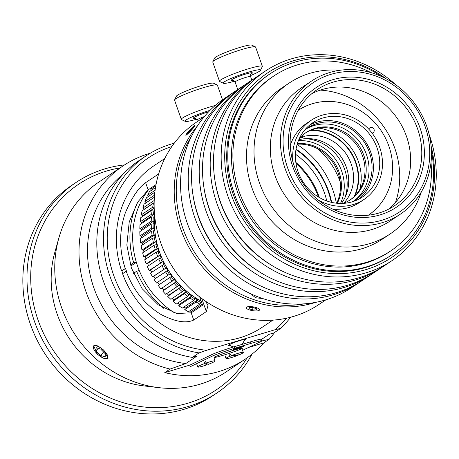 <?xml version="1.0" encoding="UTF-8"?>
<svg xmlns="http://www.w3.org/2000/svg" width="459" height="459" viewBox="0 0 459 459"><rect width="100%" height="100%" fill="white"/><g stroke="black" fill="none" stroke-linecap="round" stroke-linejoin="round"><path stroke-width="0.69" d="M97.503 354.382L93.682 345.788L95.679 345.248L98.111 346.069L103.809 350.165L108.106 358.204L103.82 358.336L97.503 354.382M274.643 332.431A114.28 104.813 -123.8 0 1 269.066 339.35L263.782 342.89A114.28 104.813 -123.8 0 1 245.077 359.254A114.28 104.813 -123.8 0 1 164.781 372.616L170.071 369.076A114.28 104.813 -123.8 0 1 85.753 291.075A114.28 104.813 -123.8 0 1 123.293 165.739A114.28 104.813 -123.8 0 1 150.334 153.191M245.077 359.254L226.109 371.939A114.28 104.813 -123.8 0 1 158.877 387.66A114.28 104.813 -123.8 0 1 61.5 307.3A114.28 104.813 -123.8 0 1 58.838 238.095A114.28 104.813 -123.8 0 1 99.041 181.959L123.293 165.739M156.026 184.587L148.142 189.86L137.769 202.017L129.231 221.915L126.85 245.037L131.366 267.97L142.135 288.677L158.275 304.862L176.813 313.508L191.202 312.826L202.603 305.201L199.711 296.939M286.588 318.196A106.884 98.031 -123.8 0 1 275.033 329.728L280.678 328.392A109.816 100.716 56.2 0 0 290.616 317.232M174.231 143.225A109.816 100.716 56.2 0 0 146.054 155.888A109.816 100.716 56.2 0 0 107.412 268.027A109.816 100.716 56.2 0 0 199.011 352.914L206.596 350.28A106.884 98.031 -123.8 0 1 108.794 256.587A106.884 98.031 -123.8 0 1 171.804 146.582M280.678 328.392L273.983 332.873L269.117 334.33L261.584 339.367M170.071 369.076L185.809 363.539L197.181 355.932L192.315 357.395A109.816 100.716 -123.8 0 1 100.716 272.508A109.816 100.716 -123.8 0 1 139.358 160.363L146.054 155.888M192.315 357.395L199.011 352.914M197.525 125.783A109.816 100.716 56.2 0 0 180.703 229.03A109.816 100.716 56.2 0 0 315.631 302.366M325.867 299.847L318.793 304.575A109.816 100.716 -123.8 0 1 160.616 242.461A109.816 100.716 -123.8 0 1 196.693 122.019L203.762 117.292M230.326 345.547A9.226 0.998 -19.3 0 1 228.278 345.616A9.226 0.998 -19.3 0 1 228.823 345.019A9.226 0.998 -19.3 0 1 240.04 340.526A9.226 0.998 -19.3 0 1 245.685 339.517A9.226 0.998 -19.3 0 1 244.045 340.744M185.809 363.539A107.618 98.702 -123.8 0 1 93.269 286.129A107.618 98.702 -123.8 0 1 122.88 174.437M261.917 340.957L269.066 339.35M263.782 342.89L248.514 347.474M190.56 366.552L212.265 356.155A18.303 1.01 -18 0 1 234.847 348.232L251.039 343.372A18.303 1.01 -18 0 1 262.043 340.767L261.544 339.241A18.303 1.01 162 0 0 250.539 341.84L234.354 346.7A18.303 1.01 162 0 0 211.765 354.629L190.066 365.025L164.781 372.616M206.596 350.28L275.033 329.728M121.864 270.885L125.244 268.532A45.682 4.934 160.7 0 0 125.519 268.44L121.864 270.885L122.8 273.558M125.519 268.44L126.483 271.189A45.682 4.934 -19.3 0 1 126.208 271.28L122.576 273.707A97.222 89.166 -123.8 0 0 262.123 327.33L272.87 320.141M125.244 268.532C119.053 249.662 119.076 231.129 125.301 212.936C131.647 197.846 138.417 187.754 145.623 182.665L158.642 173.967M205.701 301.305L207.973 305.568L206.338 311.586L193.727 320.026C186.015 323.658 175.045 321.776 160.822 314.381C144.751 304.46 133.213 290.094 126.208 271.28M121.612 270.959A97.222 89.166 -123.8 0 1 154.023 165.705L164.77 158.521M158.877 387.66L144.143 385.927A102.036 93.584 -123.8 0 1 57.191 314.168A102.036 93.584 -123.8 0 1 54.816 252.375L58.838 238.095M295.837 162.388A73.21 67.14 -123.8 0 1 319.338 197.525M295.498 154.23A73.21 67.14 -123.8 0 1 326.751 200.956M216.883 392.996L212.764 395.75A126.65 116.156 -123.8 0 1 45.797 355.054A126.65 116.156 -123.8 0 1 71.937 185.207L76.062 182.447A126.65 116.156 56.2 0 0 49.922 352.3A126.65 116.156 56.2 0 0 216.883 392.996A126.65 116.156 56.2 0 0 252.025 354.141M124.584 164.89A126.65 116.156 56.2 0 0 76.062 182.447M247.16 357.819A123.723 113.471 -123.8 0 1 53.146 350.194A123.723 113.471 -123.8 0 1 120.051 167.908M295.986 163.421A75.041 68.821 -123.8 0 1 318.443 196.991M148.762 189.447A83.968 77.014 56.2 0 0 149.611 289.25A83.968 77.014 56.2 0 0 174.73 312.969M151.654 272.279L150.466 269.938L149.141 270.477L162.836 261.664L164.15 264.264L150.46 273.082A86.9 79.7 -123.8 0 0 152.572 276.886L166.181 267.913L167.696 270.408L154.092 279.382A86.9 79.7 -123.8 0 0 156.496 283.019L169.463 274.281A85.437 78.357 -123.8 0 1 167.128 270.747M162.836 261.664L150.466 269.938M148.544 265.709L147.62 263.46L146.214 263.833L159.365 255.416L159.984 255.187L161.098 257.878L158.728 258.899L147.328 266.524A86.9 79.7 -123.8 0 0 149.141 270.477M159.984 255.187L147.62 263.46M145.973 258.928L145.285 256.805L143.822 257.006L155.222 249.386L157.655 248.531L158.55 251.291L156.117 252.14L144.717 259.765A86.9 79.7 -123.8 0 0 146.214 263.833M157.655 248.531L145.285 256.805M143.96 251.974L143.489 250.012L141.974 250.04L153.375 242.415L155.859 241.738L156.53 244.549L154.052 245.226L142.651 252.852A86.9 79.7 -123.8 0 0 143.822 257.006M155.859 241.738L143.489 250.012M142.519 244.899L142.238 243.132L140.689 242.989L152.09 235.364L154.608 234.859L155.056 237.699L152.537 238.198L141.137 245.823A86.9 79.7 -123.8 0 0 141.974 250.04M154.608 234.859L142.238 243.132M141.659 237.756L141.544 236.219L139.972 235.892L151.372 228.266L153.908 227.945L154.132 230.791L151.59 231.118L140.19 238.737A86.9 79.7 -123.8 0 0 140.689 242.989M153.908 227.945L141.544 236.219M141.401 230.584L141.406 229.311L139.829 228.806L151.229 221.181L153.771 221.037L153.759 223.877L151.218 224.021L139.817 231.646A86.9 79.7 -123.8 0 0 139.972 235.892M153.771 221.037L141.406 229.311M141.745 223.435L141.825 222.46L140.259 221.783L151.659 214.158L154.195 214.192L153.954 216.998L151.418 216.964L140.018 224.589A86.9 79.7 -123.8 0 0 139.829 228.806M154.195 214.192L141.825 222.46M142.703 216.35L142.806 215.719L141.263 214.869L152.663 207.244L154.161 207.267M154.184 208.116L142.806 215.719M154.258 210.09L152.193 209.998L140.793 217.623A86.9 79.7 -123.8 0 0 140.259 221.783M144.281 209.361L142.829 208.111L154.213 200.497M154.155 202.568L144.338 209.132M154.144 203.222L153.536 203.176L142.135 210.796A86.9 79.7 -123.8 0 0 141.263 214.869M146.249 202.677L144.952 201.553L154.557 195.132M154.39 197.232L144.034 204.157A86.9 79.7 -123.8 0 0 142.829 208.111M148.561 196.36L147.614 195.253L155.102 190.244M154.867 192.143L146.484 197.749A86.9 79.7 -123.8 0 0 144.952 201.553M151.464 190.278L150.793 189.246L155.785 185.912M155.498 187.576L149.456 191.615A86.9 79.7 -123.8 0 0 147.614 195.253M202.247 304.191L191.311 311.512L189.906 310.777M169.463 274.281L169.996 273.891L171.7 276.266L158.194 285.395A86.9 79.7 -123.8 0 0 160.868 288.831L174.265 279.56L176.141 281.792L162.75 291.063A86.9 79.7 -123.8 0 0 165.676 294.282L177.076 286.657L178.947 284.878L180.984 286.955L180.53 287.432L167.713 296.359A86.9 79.7 -123.8 0 0 170.874 299.331L182.275 291.712L184.007 289.801L186.199 291.712L184.461 293.617L173.06 301.242A86.9 79.7 -123.8 0 0 176.428 303.95L187.829 296.325L189.424 294.305L191.747 296.026L190.146 298.046L178.752 305.671A86.9 79.7 -123.8 0 0 182.303 308.098L193.704 300.473L195.15 298.35L197.588 299.882L196.136 301.999L184.742 309.624A86.9 79.7 -123.8 0 0 188.454 311.753L199.854 304.128L201.145 301.919L201.518 302.114M190.996 312.958L191.311 311.512M197.588 299.882L185.218 308.15L183.669 307.186M184.742 309.624L185.218 308.15M191.747 296.026L179.377 304.3L177.731 303.078M178.752 305.671L179.377 304.3M186.199 291.712L173.829 299.979L172.125 298.499M173.06 301.242L173.829 299.979M180.984 286.955L168.614 295.229L166.892 293.467M167.713 296.359L168.614 295.229M176.141 281.792L163.771 290.065L162.061 288.034M162.75 291.063L163.771 290.065M155.274 278.596L153.811 276.186L152.572 276.886M166.181 267.913L153.811 276.186M158.194 285.395L159.33 284.54L157.672 282.228M150.793 189.246A86.9 79.7 -123.8 0 1 151.981 187.295M165.613 268.251A85.437 78.357 -123.8 0 1 163.559 264.55M173.766 279.996A85.437 78.357 -123.8 0 1 171.167 276.657M178.488 285.355A85.437 78.357 -123.8 0 1 175.642 282.228M183.6 290.323A85.437 78.357 -123.8 0 1 180.53 287.432M189.056 294.862A85.437 78.357 -123.8 0 1 185.786 292.228M194.834 298.947A85.437 78.357 -123.8 0 1 191.38 296.589M200.876 302.538A85.437 78.357 -123.8 0 1 197.267 300.473M153.518 214.072A85.437 78.357 -123.8 0 1 154.04 210.033M153.094 220.98A85.437 78.357 -123.8 0 1 153.277 216.877M153.231 227.945A85.437 78.357 -123.8 0 1 153.082 223.814M153.937 234.916A85.437 78.357 -123.8 0 1 153.455 230.791M155.199 241.853A85.437 78.357 -123.8 0 1 154.385 237.756M157.012 248.703A85.437 78.357 -123.8 0 1 155.876 244.664M159.365 255.416A85.437 78.357 -123.8 0 1 157.907 251.463M162.239 261.951A85.437 78.357 -123.8 0 1 160.478 258.107M154.723 216.195A83.968 77.014 56.2 0 0 171.391 274.683A83.968 77.014 56.2 0 0 201.18 301.144M165.487 271.762A86.9 79.7 56.2 0 0 167.891 275.394M169.595 277.77A86.9 79.7 56.2 0 0 172.268 281.206M174.15 283.438A86.9 79.7 56.2 0 0 177.076 286.657M179.113 288.734A86.9 79.7 56.2 0 0 182.275 291.712M184.461 293.617A86.9 79.7 56.2 0 0 187.829 296.325M190.146 298.046A86.9 79.7 56.2 0 0 193.704 300.473M196.136 301.999A86.9 79.7 56.2 0 0 199.854 304.128M153.536 203.176A86.9 79.7 56.2 0 0 152.663 207.244M152.193 209.998A86.9 79.7 56.2 0 0 151.659 214.158M151.418 216.964A86.9 79.7 56.2 0 0 151.229 221.181M151.218 224.021A86.9 79.7 56.2 0 0 151.372 228.266M151.59 231.118A86.9 79.7 56.2 0 0 152.09 235.364M152.537 238.198A86.9 79.7 56.2 0 0 153.375 242.415M154.052 245.226A86.9 79.7 56.2 0 0 155.222 249.386M156.117 252.14A86.9 79.7 56.2 0 0 157.615 256.214M161.855 265.457A86.9 79.7 56.2 0 0 163.972 269.261M158.728 258.899A86.9 79.7 56.2 0 0 160.541 262.852M171.7 276.266L159.33 284.54M262.043 340.767A18.303 1.01 -18 0 1 260.827 341.576L242.547 350.332M241.451 348.863A14.86 0.82 -18 0 1 225.782 354.48A14.86 0.82 -18 0 1 214.175 357.412A14.86 0.82 -18 0 1 228.054 352.03A14.86 0.82 -18 0 1 242.438 348.215A14.86 0.82 -18 0 1 241.451 348.863M243.798 346.293A5.709 0.316 -18 0 1 237.779 348.45A5.709 0.316 -18 0 1 233.315 349.58A5.709 0.316 -18 0 1 238.651 347.509A5.709 0.316 -18 0 1 244.177 346.046A5.709 0.316 -18 0 1 243.798 346.293M225.157 352.988A14.86 0.82 162 0 0 230.952 351.106M237.997 354.905L238.118 355.243L229.97 356.218L229.489 354.847A9.151 0.987 -19.3 0 1 230.711 354.348L231.193 355.719L239.334 354.744A9.151 0.987 -19.3 0 0 243.293 352.46L242.329 349.712M229.489 354.847L230.831 354.687M238.118 355.243A9.151 0.987 -19.3 0 1 227.039 358.611A9.151 0.987 -19.3 0 1 226.017 358.508A9.151 0.987 -19.3 0 1 229.97 356.218M231.193 355.719A9.151 0.987 -19.3 0 1 243.293 352.46M206.166 363.557L206.648 364.928L204.823 363.482L204.341 362.111L206.166 363.557A9.151 0.987 -19.3 0 0 206.682 363.373M204.341 362.111A9.151 0.987 -19.3 0 1 205.718 361.617L206.2 362.989L208.025 364.435A9.151 0.987 -19.3 0 0 215.059 360.935L214.095 358.186M206.2 362.989A9.151 0.987 -19.3 0 1 215.019 360.877A9.151 0.987 -19.3 0 1 215.059 360.935M206.648 364.928A9.151 0.987 -19.3 0 1 197.783 366.982A9.151 0.987 -19.3 0 1 204.823 363.482M196.418 119.248A19.766 2.134 -19.3 0 1 185.218 121.365A19.766 2.134 -19.3 0 1 210.056 110.326M215.265 105.467A22.698 2.45 160.7 0 0 192.602 113.115A22.698 2.45 160.7 0 0 181.305 119.409A22.698 2.45 160.7 0 0 181.517 119.615L185.218 121.365M181.305 119.409L174.569 100.171A22.698 2.45 -19.3 0 1 174.609 99.878A22.698 2.45 -19.3 0 1 191.977 91.507A22.698 2.45 -19.3 0 1 215.311 84.869A22.698 2.45 -19.3 0 1 217.193 84.967A22.698 2.45 -19.3 0 1 217.405 85.173L222.517 99.769M217.193 84.967L213.492 83.211A19.766 2.134 160.7 0 0 211.857 83.131A19.766 2.134 160.7 0 0 191.529 88.914A19.766 2.134 160.7 0 0 176.405 96.201L174.609 99.878M193.302 127.304L188.821 132.473L187.501 133.311L191.982 128.147L193.302 127.304M191.982 128.147L192.401 128.537M189.085 131.148L189.613 131.647M192.499 128.968A6.736 0.66 133.1 0 1 185.775 135.158A6.736 0.66 133.1 0 1 189.917 129.857A6.736 0.66 133.1 0 1 194.932 125.37A6.736 0.66 133.1 0 1 192.499 128.968M249.139 308.729L249.444 307.559L253.202 307.599L256.656 308.815L256.351 309.986L252.593 309.94L249.139 308.729M252.593 309.94L252.984 307.599M256.351 309.986L256.552 308.775M247.395 306.836A6.736 1.922 9.5 0 1 255.927 307.501A6.736 1.922 9.5 0 1 259.146 310.393A6.736 1.922 9.5 0 1 252.582 310.668A6.736 1.922 9.5 0 1 246.46 308.276A6.736 1.922 9.5 0 1 247.395 306.836M96.103 347.658L100.687 349.098L105.243 353.717L105.209 356.884L100.624 355.444L96.069 350.825L96.103 347.658M96.069 350.825L98.226 348.324M100.624 355.444L103.568 352.019M106.913 358.617A9.077 3.506 40.7 0 1 105.949 358.76A9.077 3.506 40.7 0 1 98.369 354.927A9.077 3.506 40.7 0 1 93.452 348.008A9.077 3.506 40.7 0 1 102.162 348.972A9.077 3.506 40.7 0 1 106.913 358.617M139.238 270.483L136.644 271.258A86.9 79.7 56.2 0 0 163.691 308.299M136.644 271.258L133.477 273.38M137.275 202.826A86.9 79.7 56.2 0 0 133.661 262.743L136.254 261.963M130.367 264.946L133.661 262.743M130.735 266.094L136.363 262.33M297.099 144.493A82.396 75.569 -123.8 0 1 336.361 203.194M418.625 173.513A69.751 63.973 -123.8 0 1 394.751 205.575A69.751 63.973 -123.8 0 1 302.797 183.164A69.751 63.973 -123.8 0 1 317.192 89.62A69.751 63.973 -123.8 0 1 394.522 95.828A69.751 63.973 -123.8 0 1 418.625 173.513M421.11 174.07A72.034 66.062 56.2 0 0 342.07 77.68A72.034 66.062 56.2 0 0 306.044 190.169A72.034 66.062 56.2 0 0 421.11 174.07M426.233 176.187A77.737 71.294 -123.8 0 1 302.056 193.56A77.737 71.294 -123.8 0 1 340.934 72.166A77.737 71.294 -123.8 0 1 426.233 176.187M311.845 93.659A69.751 63.973 -123.8 0 1 386.139 105.65A69.751 63.973 -123.8 0 1 407.5 180.955A69.751 63.973 -123.8 0 1 388.974 208.977M427.845 177.329A80.015 73.388 56.2 0 0 400.196 88.208A80.015 73.388 56.2 0 0 311.483 81.088A80.015 73.388 56.2 0 0 294.971 188.397A80.015 73.388 56.2 0 0 400.455 214.106A80.015 73.388 56.2 0 0 427.845 177.329M400.455 214.106L390.322 220.888A80.015 73.388 -123.8 0 1 284.832 195.178A80.015 73.388 -123.8 0 1 301.345 87.864L311.483 81.088M421.27 192.023A90.779 83.257 -123.8 0 1 421.201 192.235A90.779 83.257 -123.8 0 1 390.127 233.964A90.779 83.257 -123.8 0 1 270.454 204.794A90.779 83.257 -123.8 0 1 289.187 83.05A90.779 83.257 -123.8 0 1 339.844 70.284M390.127 233.964L382.622 238.984A90.779 83.257 -123.8 0 1 262.95 209.815A90.779 83.257 -123.8 0 1 281.688 88.071L289.187 83.05M431.007 162.4A105.203 96.482 -123.8 0 1 426.652 202.614A105.203 96.482 -123.8 0 1 390.643 250.97A105.203 96.482 -123.8 0 1 251.957 217.17A105.203 96.482 -123.8 0 1 273.667 76.085A105.203 96.482 -123.8 0 1 370.941 72.597M390.643 250.97L389.186 251.945A105.203 96.482 -123.8 0 1 250.499 218.14A105.203 96.482 -123.8 0 1 272.21 77.055L273.667 76.085M262.657 298.539L255.657 297.771L251.733 294.684L251.939 294.345M304.254 303.858A109.081 100.045 -123.8 0 1 196.027 254.573A109.081 100.045 -123.8 0 1 191.799 135.732M431.42 151A109.081 100.045 -123.8 0 1 391.343 255.17L390.276 255.881A109.081 100.045 -123.8 0 1 246.477 220.831A109.081 100.045 -123.8 0 1 268.985 74.542L270.053 73.83A109.081 100.045 -123.8 0 1 356.677 64.042A109.081 100.045 -123.8 0 1 381.636 76.567M391.343 255.17A109.081 100.045 -123.8 0 1 247.544 220.119A109.081 100.045 -123.8 0 1 270.053 73.83M368.818 129.226A2.926 2.685 -123.8 0 1 373.626 128.623A2.926 2.685 -123.8 0 1 372.042 133.064M343.493 213.137A2.926 2.685 -123.8 0 1 345.438 213.653M320.262 90.119A82.362 75.534 -123.8 0 1 396.002 200.904A82.362 75.534 -123.8 0 1 395.457 202.551M318.15 149.026A73.21 67.14 -123.8 0 1 340.211 182.011M293.112 162.48A47.587 43.645 -123.8 0 1 311.139 120.333A47.587 43.645 -123.8 0 1 363.895 124.567A47.587 43.645 -123.8 0 1 380.339 177.57A47.587 43.645 -123.8 0 1 364.05 199.441L359.54 202.459A47.587 43.645 -123.8 0 1 332.781 209.132M290.243 145.537A47.587 43.645 -123.8 0 1 306.629 123.351L311.139 120.333M364.05 199.441A47.587 43.645 -123.8 0 1 318.213 200.015M298.218 110.332A63.084 57.857 -123.8 0 1 368.055 116.167A63.084 57.857 -123.8 0 1 389.748 186.343A63.084 57.857 -123.8 0 1 368.359 215.208M305.246 133.093A40.266 36.927 -123.8 0 1 349.58 137.327A40.266 36.927 -123.8 0 1 363.189 181.919A40.266 36.927 -123.8 0 1 350.005 200.015M299.48 138.193A40.266 36.927 -123.8 0 1 305.849 132.68A40.266 36.927 -123.8 0 1 350.487 136.266A40.266 36.927 -123.8 0 1 364.4 181.11A40.266 36.927 -123.8 0 1 350.619 199.619A40.266 36.927 -123.8 0 1 343.091 203.394M305.705 129.22A43.266 39.681 -123.8 0 1 352.896 134.671A43.266 39.681 -123.8 0 1 367.097 182.223A43.266 39.681 -123.8 0 1 353.763 201.071M304.77 129.937A43.266 39.681 -123.8 0 1 307.186 128.176A43.266 39.681 -123.8 0 1 355.151 132.026A43.266 39.681 -123.8 0 1 370.103 180.215A43.266 39.681 -123.8 0 1 355.295 200.101A43.266 39.681 -123.8 0 1 352.741 201.662M309.687 125.043A44.672 40.971 -123.8 0 1 357.498 132.335A44.672 40.971 -123.8 0 1 371.371 180.737A44.672 40.971 -123.8 0 1 359.145 198.988M377.723 176.486A44.672 40.971 -123.8 0 1 362.432 197.02A44.672 40.971 -123.8 0 1 303.537 182.665A44.672 40.971 -123.8 0 1 312.757 122.754A44.672 40.971 -123.8 0 1 362.289 126.73A44.672 40.971 -123.8 0 1 377.723 176.486M311.053 130.132A45.607 41.832 -123.8 0 1 354.962 195.781M359.845 189.366A47.891 43.921 56.2 0 0 318.844 128.067M297.191 144.189A40.266 36.927 -123.8 0 1 333.165 162.853A40.266 36.927 -123.8 0 1 336.676 203.228M297.369 143.598A40.266 36.927 -123.8 0 1 334.135 162.205A40.266 36.927 -123.8 0 1 337.29 203.285M298.436 140.58A43.266 39.681 -123.8 0 1 336.424 160.673A43.266 39.681 -123.8 0 1 340.486 203.452M305.493 138.67A43.266 39.681 -123.8 0 1 344.95 197.663M299.693 137.964L300.341 137.275M303.6 134.321L304.3 136.317L302.842 137.287A40.266 36.927 56.2 0 0 299.44 138.285M302.842 137.287L302.211 135.485M298.792 139.72A40.266 36.927 -123.8 0 1 341.41 157.334A40.266 36.927 -123.8 0 1 341.416 203.452M299.997 137.637A40.266 36.927 -123.8 0 1 300.41 137.482M304.3 136.317A40.266 36.927 -123.8 0 1 347.561 156.158A40.266 36.927 -123.8 0 1 343.802 203.136M309.991 130.568A45.234 41.488 -123.8 0 1 350.051 151.556A45.234 41.488 -123.8 0 1 354.153 196.595M295.969 149.6A77.6 71.174 -123.8 0 1 331.209 202.287M296.049 149.135A77.6 71.174 -123.8 0 1 331.668 202.396M234.624 81.145A19.766 2.134 -19.3 0 1 223.418 83.268A19.766 2.134 -19.3 0 1 241.182 74.542A19.766 2.134 -19.3 0 1 260.511 70.279A19.766 2.134 -19.3 0 1 257.023 72.648A19.766 2.134 -19.3 0 1 250.43 75.609M260.511 70.279L262.307 66.601A22.698 2.45 160.7 0 0 262.347 66.303A22.698 2.45 160.7 0 0 240.114 71.495A22.698 2.45 160.7 0 0 219.505 81.306A22.698 2.45 160.7 0 0 219.723 81.513L223.418 83.268M219.505 81.306L212.769 62.074A22.698 2.45 -19.3 0 1 212.81 61.776A22.698 2.45 -19.3 0 1 233.379 52.257A22.698 2.45 -19.3 0 1 255.393 46.864A22.698 2.45 -19.3 0 1 255.611 47.07L262.347 66.303M255.393 46.864L251.698 45.114A19.766 2.134 160.7 0 0 232.524 49.813A19.766 2.134 160.7 0 0 214.605 58.098L212.81 61.776M359.156 282.601L351.479 287.73A113.987 104.543 -123.8 0 1 201.214 251.107A113.987 104.543 -123.8 0 1 224.738 98.237L232.415 93.102A113.987 104.543 56.2 0 0 208.891 245.972A113.987 104.543 56.2 0 0 359.156 282.601A113.987 104.543 56.2 0 0 360.797 281.476M234.079 92.018A113.987 104.543 56.2 0 0 232.415 93.102M249.564 279.915A111.204 101.99 -123.8 0 1 193.05 195.414M239.69 273.116A111.067 101.864 -123.8 0 1 195.563 207.141M370.132 275.257L362.455 280.392A113.987 104.543 -123.8 0 1 212.19 243.763A113.987 104.543 -123.8 0 1 235.714 90.899L243.39 85.764A113.987 104.543 56.2 0 0 219.867 238.634A113.987 104.543 56.2 0 0 370.132 275.257A113.987 104.543 56.2 0 0 371.773 274.138M245.049 84.68A113.987 104.543 56.2 0 0 243.39 85.764M260.54 272.577A111.204 101.99 -123.8 0 1 204.02 188.075M250.666 265.778A111.067 101.864 -123.8 0 1 206.539 199.797M381.108 267.918L373.431 273.053A113.987 104.543 -123.8 0 1 223.166 236.425A113.987 104.543 -123.8 0 1 246.69 83.555L254.366 78.426A113.987 104.543 56.2 0 0 230.843 231.29A113.987 104.543 56.2 0 0 381.108 267.918A113.987 104.543 56.2 0 0 382.743 266.799M256.024 77.336A113.987 104.543 56.2 0 0 254.366 78.426M271.516 265.239A111.204 101.99 -123.8 0 1 214.996 180.737M261.641 258.44A111.067 101.864 -123.8 0 1 217.509 192.459M392.084 260.574L384.407 265.709A113.987 104.543 -123.8 0 1 234.136 229.087A113.987 104.543 -123.8 0 1 257.665 76.217L265.342 71.082A113.987 104.543 56.2 0 0 241.813 223.952A113.987 104.543 56.2 0 0 392.084 260.574A113.987 104.543 56.2 0 0 399.927 254.728A113.987 104.543 56.2 0 0 429.148 134.493M396.025 84.967A113.987 104.543 56.2 0 0 265.342 71.082M431.093 146.037A111.204 101.99 -123.8 0 1 399.112 251.939A111.204 101.99 -123.8 0 1 257.797 238.078A111.204 101.99 -123.8 0 1 246.816 92.012A111.204 101.99 -123.8 0 1 386.094 78.759M148.142 189.86L145.623 182.665M193.727 320.026L191.202 312.826M158.412 174.741L158.235 174.231M206.338 311.586L201.748 298.493M211.765 354.629L212.265 356.155M234.847 348.232L234.354 346.7M250.539 341.84L251.039 343.372M194.731 118.324L194.725 118.324C194.736 117.883 195.465 118.479 196.911 120.109A8.199 0.884 -19.3 0 1 204.364 116.563M208.587 111.835A11.125 1.199 160.7 0 0 195.827 116.523A11.125 1.199 160.7 0 0 195.029 118.365M232.931 80.222C233.155 79.883 233.883 80.48 235.111 82.012A8.199 0.884 -19.3 0 1 242.559 78.466A8.199 0.884 -19.3 0 1 250.591 76.59C250.597 74.628 250.792 73.71 251.176 73.83L250.035 74.496M250.97 74.054A11.125 1.199 160.7 0 0 248.451 73.291A11.125 1.199 160.7 0 0 234.727 78.099A11.125 1.199 160.7 0 0 233.235 80.268M226.017 358.508L225.053 355.759M197.783 366.982L196.825 364.239M196.911 120.109L197.41 121.537M105.949 358.76L106.97 358.777M229.27 344.743A9.151 9.151 0 0 0 233.7 346.901M241.681 344.502A9.151 9.151 0 0 0 244.366 339.459M235.111 82.012L237.751 89.539M250.591 76.59L251.825 80.124"/></g></svg>
